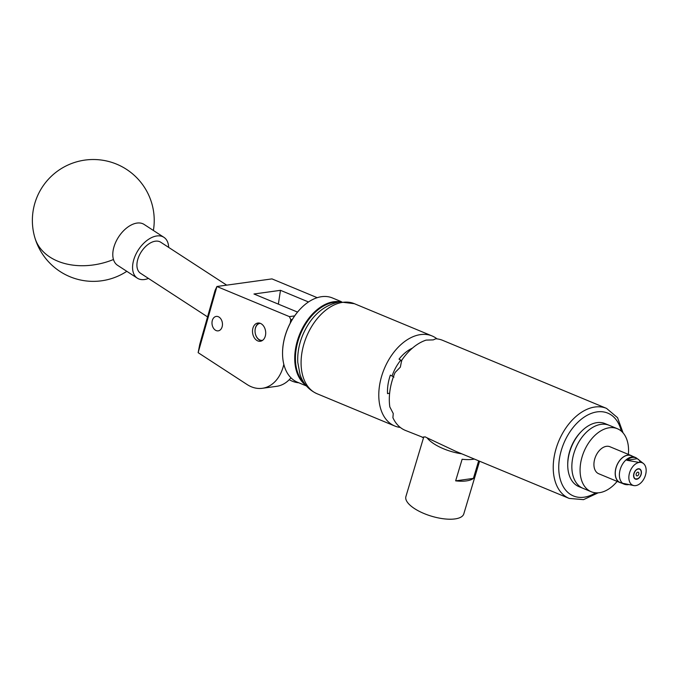 <?xml version="1.0" encoding="UTF-8"?>
<svg xmlns="http://www.w3.org/2000/svg" width="680" height="680" viewBox="0 0 680 680"><rect width="100%" height="100%" fill="white"/><g stroke="black" fill="none" stroke-linecap="round" stroke-linejoin="round"><path stroke-width="1.02" d="M257.771 340.901A9.197 6.545 82.1 0 1 252.501 331.236A9.197 6.545 82.1 0 1 257.848 323.043A9.197 6.545 82.1 0 1 260.449 323.399A9.197 6.545 82.1 0 1 265.71 333.064A9.197 6.545 82.1 0 1 260.372 341.258A9.197 6.545 82.1 0 1 257.771 340.901M216.163 330.574A7.285 5.185 82.1 0 1 211.99 322.915A7.285 5.185 82.1 0 1 216.223 316.421A7.285 5.185 82.1 0 1 218.288 316.701A7.285 5.185 82.1 0 1 222.462 324.36A7.285 5.185 82.1 0 1 218.229 330.854A7.285 5.185 82.1 0 1 216.163 330.574M292.332 319.438L290.776 319.651L289.416 316.625L216.929 286.526L198.144 352.673L247.112 384.54A38.989 27.761 -97.9 0 0 262.352 388.297A38.989 27.761 -97.9 0 0 283.824 364.344M290.25 323.127L290.776 319.651M198.144 352.673L199.758 344.326L215.042 290.522L216.92 286.493L271.975 278.894L317.228 297.687M308.507 301.971L280.475 290.326L253.963 293.998L297.534 312.086M278.358 304.13L280.475 290.326M289.221 379.703A38.989 27.761 -97.9 0 0 298.775 382.772M290.929 377.791A38.989 27.761 82.1 0 1 276.624 386.325L262.352 388.297M289.416 316.625L294.635 315.894M148.453 278.426A24.37 14.56 -56.9 0 1 137.334 278.171L117.538 265.285A24.37 14.56 -56.9 0 1 113.467 259.514A24.37 14.56 -56.9 0 1 125.927 228.565A24.37 14.56 -56.9 0 1 144.118 224.434L163.914 237.32A24.37 14.56 -56.9 0 1 168.657 247.384M137.334 278.171A24.37 14.56 -56.9 0 1 145.724 241.451A24.37 14.56 -56.9 0 1 163.914 237.32M337.892 302.141A45.135 29.232 112.5 0 0 307.385 321.402A45.135 29.232 112.5 0 0 304.266 383.129M305.677 385.058A45.62 29.546 -67.5 0 1 306.825 321.002A45.62 29.546 -67.5 0 1 340.255 301.784M282.548 352.503A45.135 29.232 -67.5 0 1 282.548 352.359A45.135 29.232 -67.5 0 1 294.525 316.064A45.135 29.232 -67.5 0 1 300.764 308.482A45.135 29.232 -67.5 0 1 300.866 308.389M341.385 301.673L332.452 297.968A45.62 29.546 112.5 0 0 300.959 308.286A45.62 29.546 112.5 0 0 294.652 315.945A45.62 29.546 112.5 0 0 282.548 352.639A45.62 29.546 112.5 0 0 297.466 382.228L306.399 385.942M260.287 323.332A8.576 6.112 -97.9 0 0 255.315 328.584A8.576 6.112 -97.9 0 0 257.014 337.535A8.576 6.112 -97.9 0 0 262.633 340.315M261.8 340.816A9.061 6.451 82.1 0 1 257.108 337.815A9.061 6.451 82.1 0 1 259.344 323.068M226.686 285.141L160.726 242.225A18.521 11.067 123.1 0 0 137.743 259.53A18.521 11.067 123.1 0 0 140.522 273.267L207.553 316.889M572.203 471.869A34.119 22.1 112.5 0 0 582.998 488.325A34.119 22.1 -67.5 0 1 582.428 488.079A34.119 22.1 -67.5 0 1 575.858 447.899A34.119 22.1 -67.5 0 1 609.169 425.306A34.119 22.1 112.5 0 0 582.667 436.381A34.119 22.1 112.5 0 0 572.203 471.869M628.362 454.385A34.119 22.1 112.5 0 0 628.201 445.179A34.119 22.1 112.5 0 0 617.398 428.723A34.119 22.1 112.5 0 0 590.894 439.798A34.119 22.1 112.5 0 0 580.431 475.286A34.119 22.1 112.5 0 0 591.235 491.742A34.119 22.1 112.5 0 0 617.151 481.397M632.264 456.135A14.62 9.469 112.5 0 0 631.185 455.558L609.917 446.735A14.62 9.469 112.5 0 0 598.562 451.477A14.62 9.469 112.5 0 0 594.073 466.684A14.62 9.469 112.5 0 0 598.706 473.739L619.965 482.57A14.62 9.469 112.5 0 0 621.137 482.919M631.185 455.558A14.62 9.469 112.5 0 0 619.82 460.3A14.62 9.469 112.5 0 0 615.34 475.515A14.62 9.469 112.5 0 0 619.965 482.57M567.732 464.491L567.74 463.386A32.164 20.834 -67.5 0 1 580.729 432.106L581.502 431.315A34.119 22.1 112.5 0 0 567.732 464.491A34.119 22.1 112.5 0 0 578.314 486.37A34.119 22.1 112.5 0 0 578.884 486.616L591.235 491.742M609.739 425.561A34.119 22.1 -67.5 0 0 609.169 425.306L605.047 423.598A34.119 22.1 112.5 0 0 581.502 431.315M633.667 474.598A5.508 3.57 112.5 0 0 635.4 479.102A5.508 3.57 112.5 0 0 641.351 473.433A5.508 3.57 112.5 0 0 639.616 468.928A5.508 3.57 112.5 0 0 633.667 474.598M646 472.727A12.181 7.896 112.5 0 0 643.399 463.479A12.181 7.896 112.5 0 0 639.2 462.434A12.181 7.896 112.5 0 0 629.017 475.312A12.181 7.896 112.5 0 0 634.202 485.631A12.181 7.896 112.5 0 0 635.817 485.596A12.181 7.896 112.5 0 0 646 472.727M643.399 463.479L636.701 458.226A14.501 9.393 112.5 0 0 635.248 457.377A14.501 9.393 112.5 0 0 619.582 472.311A14.501 9.393 112.5 0 0 624.13 484.16A14.501 9.393 112.5 0 0 625.753 484.585L626.492 484.679A14.297 9.257 112.5 0 0 628.481 484.627M626.85 460.267L639.2 462.434C640.356 461.406 639.71 460.147 637.279 458.685A14.297 9.257 112.5 0 0 626.85 460.267L637.279 458.685M635.248 457.377L631.134 455.668A14.501 9.393 112.5 0 0 615.468 470.602A14.501 9.393 112.5 0 0 620.015 482.452L624.13 484.16M633.921 485.588L623.475 483.429A14.297 9.257 112.5 0 0 626.492 484.679M638.86 473.833A1.946 1.266 112.5 0 0 638.256 472.217A1.946 1.266 112.5 0 0 636.149 474.206A1.946 1.266 112.5 0 0 636.76 475.821A1.946 1.266 112.5 0 0 638.86 473.833M635.758 478.966L637.789 478.686A5.261 3.408 112.5 0 0 639.123 477.692A5.261 3.408 112.5 0 0 641.172 473.51A5.261 3.408 112.5 0 0 641.248 472.575A5.261 3.408 112.5 0 0 637.925 469.081A5.261 3.408 112.5 0 0 633.845 474.521A5.261 3.408 112.5 0 0 635.758 478.966L635.528 479.154M389.631 393.193L387.524 393.626A36.508 23.647 -67.5 0 1 388.017 384.489A36.508 23.647 -67.5 0 1 390.354 375.105L393.958 377.111M461.762 453.823A30.217 11.466 16.7 0 1 433.245 443.343A30.217 11.466 16.7 0 1 427.091 437.844L455.872 451.375L569.168 498.414A48.739 31.569 -67.5 0 1 553.953 458.099A48.739 31.569 -67.5 0 1 606.543 408.391L442.629 340.332A48.739 31.569 112.5 0 0 435.787 338.776L433.296 339.873A48.739 31.569 -67.5 0 0 433.16 339.889L426.13 340.111A48.739 31.569 112.5 0 0 401.676 360.366L400.367 367.047A48.739 31.569 -67.5 0 0 400.274 367.217L395.105 372.47A48.739 31.569 112.5 0 0 390.039 390.039A48.739 31.569 112.5 0 0 389.827 406.938L393.201 413.431A48.739 31.569 -67.5 0 0 393.252 413.584L392.904 417.707A48.739 31.569 112.5 0 0 405.246 430.355L423.563 437.606M423.793 436.849L405.9 496.553A30.217 11.466 16.7 0 0 413.831 508.138A30.217 11.466 16.7 0 0 444.176 518.857A30.217 11.466 16.7 0 0 463.794 513.902L479.579 461.219M400.291 427.431A48.739 31.569 -67.5 0 1 394.723 425.986A48.739 31.569 -67.5 0 1 381.352 377.204A48.739 31.569 -67.5 0 1 420.503 334.602A48.739 31.569 -67.5 0 1 432.098 335.962A48.739 31.569 -67.5 0 1 437.053 338.887M478.66 460.836L473.399 478.388A30.217 11.466 -163.3 0 1 455.651 480.853L462.119 459.255A30.217 11.466 16.7 0 0 474.368 459.051M455.651 480.853L473.399 478.388M427.091 437.844L425.17 436.858L422.305 437.435M401.736 360.621L399.041 359.116A36.508 23.647 -67.5 0 1 412.182 348.236L412.216 348.313M399.041 359.116L400.673 360.324A33.532 21.718 -67.5 0 0 392.071 376.057M401.786 360.969L400.562 360.459M153.391 230.469A60.919 60.919 0 0 0 75.76 162.095A60.919 60.919 0 0 0 34.952 237.983A60.919 43.605 -16.7 0 0 49.886 257.065A60.919 43.605 -16.7 0 0 113.467 259.514M354.39 303.697A48.739 31.569 112.5 0 0 342.796 302.337A48.739 31.569 112.5 0 0 303.646 344.947A48.739 31.569 112.5 0 0 317.016 393.72C306.17 388.79 301.725 379.967 300.007 374.425L297.764 362.304C297.347 353.32 298.962 344.344 302.591 335.376C310.599 316.591 322.898 305.422 339.49 301.877L354.39 303.697L432.098 335.962M621.308 431.137A44.837 29.044 112.5 0 0 589.586 414.103A44.837 29.044 112.5 0 0 559.41 458.856A44.837 29.044 112.5 0 0 595.697 492.813M34.952 237.983A60.919 60.919 0 0 0 126.803 271.32M609.169 425.306L617.398 428.723M634.202 485.631L633.335 485.52M623.084 432.905L617.55 417.681L606.543 408.391M394.723 425.986L317.016 393.72M598.204 492.821L583.516 499.647L569.168 498.414"/></g></svg>
